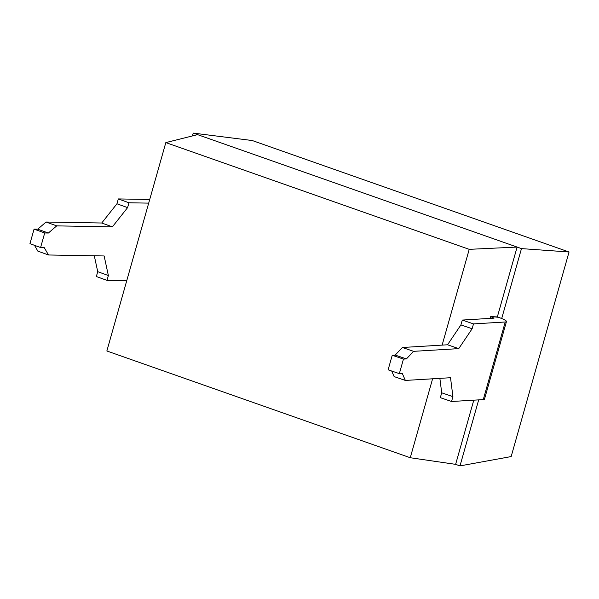 <?xml version="1.0" encoding="UTF-8"?>
<svg xmlns="http://www.w3.org/2000/svg" width="599" height="599" viewBox="0 0 599 599"><rect width="100%" height="100%" fill="white"/><g stroke="black" fill="none" stroke-linecap="round" stroke-linejoin="round"><path stroke-width="0.9" d="M165.826 142.592L197.603 134.648L517.109 247.065L469.227 249.341L165.826 142.592L197.603 134.648L193.222 133.105L252.261 140.533L569.05 251.992L521.482 248.607L517.109 247.065L469.227 249.341L442.129 345.106L469.227 249.341L165.826 142.592L106.854 350.984L165.826 142.592M432.598 378.8L410.263 457.733L455.622 464.352L473.787 400.169L455.622 464.352L459.995 465.895L478.683 399.87L459.995 465.895L511.157 456.573L459.995 465.895L455.622 464.352L410.263 457.733L432.598 378.8M490.177 318.383L490.686 316.594L497.342 316.908L517.109 247.065L497.342 316.908L498.383 317.275A15.267 2.096 -164.2 0 1 505.234 321.992L473.502 323.902L462.286 320.061L494.018 318.151L490.686 316.594L498.383 317.275A15.267 2.096 15.8 0 1 506.462 321.543L484.501 399.144A15.267 2.096 -164.2 0 1 483.273 399.6L451.541 401.502L440.332 397.661L441.703 392.809L439.868 378.366L441.703 392.809L440.332 397.661L451.541 401.502L483.273 399.6L505.234 321.992L473.502 323.902L472.132 328.746L458.752 348.625L447.535 344.784L460.916 324.913L462.286 320.061L494.018 318.151L490.686 316.594L490.177 318.383M501.7 318.533L521.482 248.607L193.222 133.105L192.421 135.943L193.222 133.105L252.261 140.533L569.05 251.992L511.157 456.573L569.05 251.992L521.482 248.607L501.7 318.533M118.317 198.928L149.728 199.482L118.317 198.928L128.957 202.776L118.317 198.928L116.947 203.78L127.587 207.628L112.372 226.856L56.725 225.875L46.086 222.027L101.733 223.008L116.947 203.78L118.317 198.928M148.694 203.128L128.957 202.776L127.587 207.628L112.372 226.856L101.733 223.008L112.372 226.856L56.725 225.875L48.354 233.041L44.708 232.974L40.59 247.529L44.236 247.589L48.489 254.979L104.136 255.96L108.367 275.533L106.996 280.384L126.733 280.729L106.996 280.384L96.357 276.528L97.727 271.684L94.298 255.788L97.727 271.684L108.367 275.533L106.996 280.384L96.357 276.528L97.727 271.684L108.367 275.533L104.136 255.96L48.489 254.979L37.849 251.131L34.51 245.328L37.849 251.131L48.489 254.979L44.236 247.589L40.59 247.529L44.708 232.974L34.068 229.125L37.715 229.192L46.086 222.027L101.733 223.008L116.947 203.78L127.587 207.628L128.957 202.776L148.694 203.128M29.95 243.681L34.068 229.125L29.95 243.681L40.59 247.529L29.95 243.681M492.633 318.241L492.872 317.365L492.633 318.241M483.692 398.118A15.267 2.096 -164.2 0 1 483.273 399.6L505.234 321.992A15.267 2.096 15.8 0 0 506.462 321.543M34.068 229.125L37.715 229.192L48.354 233.041L44.708 232.974L34.068 229.125M37.715 229.192L46.086 222.027L56.725 225.875L48.354 233.041L37.715 229.192M402.378 347.495L447.535 344.784L402.378 347.495L413.595 351.336L458.752 348.625L413.595 351.336L402.378 347.495L395.198 355.08L402.378 347.495M394.142 376.599L391.694 371.028L394.142 376.599L405.358 380.432L450.523 377.722L452.919 396.65L451.541 401.502L452.919 396.65L441.703 392.809L452.919 396.65L450.523 377.722L405.358 380.432L394.142 376.599M388.122 369.808L392.24 355.252L395.198 355.08L406.414 358.913L413.595 351.336L406.414 358.913L403.456 359.093L399.338 373.641L402.296 373.469L405.358 380.432L402.296 373.469L399.338 373.641L388.122 369.808L399.338 373.641L403.456 359.093L392.24 355.252L388.122 369.808M458.752 348.625L472.132 328.746L460.916 324.913L447.535 344.784L458.752 348.625M473.502 323.902L462.286 320.061L460.916 324.913L472.132 328.746L473.502 323.902M406.414 358.913L395.198 355.08L392.24 355.252L403.456 359.093L406.414 358.913M106.854 350.984L410.263 457.733L106.854 350.984"/></g></svg>
